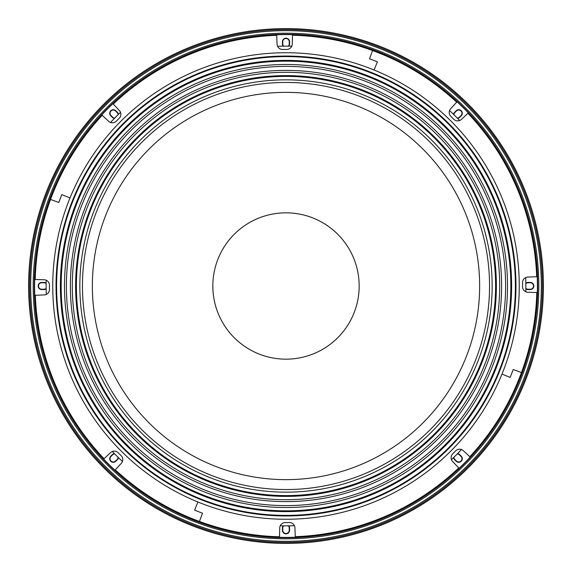 <?xml version="1.0" encoding="UTF-8"?>
<svg xmlns="http://www.w3.org/2000/svg" width="572" height="572" viewBox="0 0 572 572"><rect width="100%" height="100%" fill="white"/><g stroke="black" fill="none" stroke-linecap="round" stroke-linejoin="round"><path stroke-width="0.86" d="M453.61 457.579A3.575 3.575 0 0 0 454.633 459.688L456.191 461.246A3.575 3.575 0 0 0 461.246 461.246A3.575 3.575 0 0 0 461.246 456.191L459.688 454.633A3.575 3.575 0 0 0 457.579 453.61M453.925 457.271A3.239 3.239 0 0 0 454.869 459.452L456.427 461.011A3.239 3.239 0 0 0 461.011 461.011A3.239 3.239 0 0 0 461.011 456.427L459.452 454.869A3.239 3.239 0 0 0 457.271 453.925M525.84 288.803A3.575 3.575 0 0 0 528.056 289.575L530.258 289.575A3.575 3.575 0 0 0 533.833 286A3.575 3.575 0 0 0 530.258 282.425L528.056 282.425A3.575 3.575 0 0 0 525.84 283.197M525.847 288.367A3.239 3.239 0 0 0 528.056 289.239L530.258 289.239A3.239 3.239 0 0 0 533.497 286A3.239 3.239 0 0 0 530.258 282.761L528.056 282.761A3.239 3.239 0 0 0 525.847 283.633M457.579 118.39A3.575 3.575 0 0 0 459.688 117.367L461.246 115.809A3.575 3.575 0 0 0 461.246 110.754A3.575 3.575 0 0 0 456.191 110.754L454.633 112.312A3.575 3.575 0 0 0 453.61 114.421M457.271 118.075A3.239 3.239 0 0 0 459.452 117.131L461.011 115.573A3.239 3.239 0 0 0 461.011 110.989A3.239 3.239 0 0 0 456.427 110.989L454.869 112.548A3.239 3.239 0 0 0 453.925 114.729M288.803 46.16A3.575 3.575 0 0 0 289.575 43.944L289.575 41.742A3.575 3.575 0 0 0 286 38.167A3.575 3.575 0 0 0 282.425 41.742L282.425 43.944A3.575 3.575 0 0 0 283.197 46.16M288.367 46.153A3.239 3.239 0 0 0 289.239 43.944L289.239 41.742A3.239 3.239 0 0 0 286 38.503A3.239 3.239 0 0 0 282.761 41.742L282.761 43.944A3.239 3.239 0 0 0 283.633 46.153M118.39 114.421A3.575 3.575 0 0 0 117.367 112.312L115.809 110.754A3.575 3.575 0 0 0 110.754 110.754A3.575 3.575 0 0 0 110.754 115.809L112.312 117.367A3.575 3.575 0 0 0 114.421 118.39M118.075 114.729A3.239 3.239 0 0 0 117.131 112.548L115.573 110.989A3.239 3.239 0 0 0 110.989 110.989A3.239 3.239 0 0 0 110.989 115.573L112.548 117.131A3.239 3.239 0 0 0 114.729 118.075M46.16 283.197A3.575 3.575 0 0 0 43.944 282.425L41.742 282.425A3.575 3.575 0 0 0 38.167 286A3.575 3.575 0 0 0 41.742 289.575L43.944 289.575A3.575 3.575 0 0 0 46.16 288.803M46.153 283.633A3.239 3.239 0 0 0 43.944 282.761L41.742 282.761A3.239 3.239 0 0 0 38.503 286A3.239 3.239 0 0 0 41.742 289.239L43.944 289.239A3.239 3.239 0 0 0 46.153 288.367M114.421 453.61A3.575 3.575 0 0 0 112.312 454.633L110.754 456.191A3.575 3.575 0 0 0 110.754 461.246A3.575 3.575 0 0 0 115.809 461.246L117.367 459.688A3.575 3.575 0 0 0 118.39 457.579M114.729 453.925A3.239 3.239 0 0 0 112.548 454.869L110.989 456.427A3.239 3.239 0 0 0 110.989 461.011A3.239 3.239 0 0 0 115.573 461.011L117.131 459.452A3.239 3.239 0 0 0 118.075 457.271M283.197 525.84A3.575 3.575 0 0 0 282.425 528.056L282.425 530.258A3.575 3.575 0 0 0 286 533.833A3.575 3.575 0 0 0 289.575 530.258L289.575 528.056A3.575 3.575 0 0 0 288.803 525.84M283.633 525.847A3.239 3.239 0 0 0 282.761 528.056L282.761 530.258A3.239 3.239 0 0 0 286 533.497A3.239 3.239 0 0 0 289.239 530.258L289.239 528.056A3.239 3.239 0 0 0 288.367 525.847M286 28.6A257.4 257.4 0 0 1 543.4 286A257.4 257.4 0 0 1 286 543.4A257.4 257.4 0 0 1 28.6 286A257.4 257.4 0 0 1 286 28.6M286 34.592A251.408 251.408 0 0 1 537.408 286A251.408 251.408 0 0 1 286 537.408A251.408 251.408 0 0 1 34.592 286A251.408 251.408 0 0 1 286 34.592M286 56.042A229.958 229.958 0 0 1 515.958 286A229.958 229.958 0 0 1 286 515.958A229.958 229.958 0 0 1 56.042 286A229.958 229.958 0 0 1 286 56.042M277.577 46.289A239.861 239.861 0 0 1 291.777 46.21M449.542 110.539A239.861 239.861 0 0 1 459.645 120.528M525.711 277.577A239.861 239.861 0 0 1 525.79 291.777M461.461 449.542A239.861 239.861 0 0 1 451.472 459.645M294.423 525.711A239.861 239.861 0 0 1 280.223 525.79M286 479.643A193.643 193.643 0 0 1 92.357 286A193.643 193.643 0 0 1 286 92.357A193.643 193.643 0 0 1 479.643 286A193.643 193.643 0 0 1 286 479.643M286 489.546A203.546 203.546 0 0 1 82.454 286A203.546 203.546 0 0 1 286 82.454A203.546 203.546 0 0 1 489.546 286A203.546 203.546 0 0 1 286 489.546M122.458 461.461A239.861 239.861 0 0 1 112.355 451.472M46.289 294.423A239.861 239.861 0 0 1 46.21 280.223M110.539 122.458A239.861 239.861 0 0 1 120.528 112.355M188.724 54.769A250.858 250.858 0 0 0 113.27 104.083L119.369 110.51A5.498 5.498 0 0 1 119.262 118.197A236.558 236.558 0 0 0 116.366 121.121A5.498 5.498 0 0 1 108.68 121.321L102.188 115.287A250.858 250.858 0 0 0 50.543 199.442L58.809 202.481A242.056 242.056 0 0 1 61.862 194.602L70.013 197.926A233.254 233.254 0 0 1 374.074 70.013L377.398 61.862A242.056 242.056 0 0 0 369.519 58.809L372.558 50.543A250.858 250.858 0 0 0 292.492 35.221L292.263 44.087A5.498 5.498 0 0 1 286.751 49.442A236.558 236.558 0 0 0 282.639 49.464A5.498 5.498 0 0 1 277.062 44.166L276.734 35.314A250.858 250.858 0 0 0 188.724 54.769M517.231 188.724A250.858 250.858 0 0 0 467.917 113.27L461.49 119.369A5.498 5.498 0 0 1 453.803 119.262A236.558 236.558 0 0 0 450.879 116.366A5.498 5.498 0 0 1 450.679 108.68L456.713 102.188A250.858 250.858 0 0 0 372.558 50.543L369.519 58.809A242.056 242.056 0 0 1 377.398 61.862L374.074 70.013A233.254 233.254 0 0 1 501.987 374.074L510.138 377.398A242.056 242.056 0 0 0 513.191 369.519L521.457 372.558A250.858 250.858 0 0 0 536.779 292.492L527.913 292.263A5.498 5.498 0 0 1 522.558 286.751A236.558 236.558 0 0 0 522.536 282.639A5.498 5.498 0 0 1 527.834 277.062L536.686 276.734A250.858 250.858 0 0 0 517.231 188.724M383.276 517.231A250.858 250.858 0 0 0 458.73 467.917L452.631 461.49A5.498 5.498 0 0 1 452.738 453.803A236.558 236.558 0 0 0 455.634 450.879A5.498 5.498 0 0 1 463.32 450.679L469.812 456.713A250.858 250.858 0 0 0 521.457 372.558L513.191 369.519A242.056 242.056 0 0 1 510.138 377.398L501.987 374.074A233.254 233.254 0 0 1 197.926 501.987L194.602 510.138A242.056 242.056 0 0 0 202.481 513.191L199.442 521.457A250.858 250.858 0 0 0 279.508 536.779L279.737 527.913A5.498 5.498 0 0 1 285.249 522.558A236.558 236.558 0 0 0 289.361 522.536A5.498 5.498 0 0 1 294.938 527.834L295.266 536.686A250.858 250.858 0 0 0 383.276 517.231M54.769 383.276A250.858 250.858 0 0 0 104.083 458.73L110.51 452.631A5.498 5.498 0 0 1 118.197 452.738A236.558 236.558 0 0 0 121.121 455.634A5.498 5.498 0 0 1 121.321 463.32L115.287 469.812A250.858 250.858 0 0 0 199.442 521.457L202.481 513.191A242.056 242.056 0 0 1 194.602 510.138L197.926 501.987A233.254 233.254 0 0 1 70.013 197.926L61.862 194.602A242.056 242.056 0 0 0 58.809 202.481L50.543 199.442A250.858 250.858 0 0 0 35.221 279.508L44.087 279.737A5.498 5.498 0 0 1 49.442 285.249A236.558 236.558 0 0 0 49.464 289.361A5.498 5.498 0 0 1 44.166 294.938L35.314 295.266A250.858 250.858 0 0 0 54.769 383.276M359.166 286A73.166 73.166 0 0 0 286 212.834A73.166 73.166 0 0 0 212.834 286A73.166 73.166 0 0 0 286 359.166A73.166 73.166 0 0 0 359.166 286M286 541.319A255.319 255.319 0 0 0 541.319 286A255.319 255.319 0 0 0 286 30.681A255.319 255.319 0 0 0 30.681 286A255.319 255.319 0 0 0 286 541.319M286 29.587A256.413 256.413 0 0 1 542.413 286A256.413 256.413 0 0 1 286 542.413A256.413 256.413 0 0 1 29.587 286A256.413 256.413 0 0 1 286 29.587M286 537.709A251.709 251.709 0 0 0 537.709 286A251.709 251.709 0 0 0 286 34.291A251.709 251.709 0 0 0 34.291 286A251.709 251.709 0 0 0 286 537.709M286 33.197A252.803 252.803 0 0 1 538.803 286A252.803 252.803 0 0 1 286 538.803A252.803 252.803 0 0 1 33.197 286A252.803 252.803 0 0 1 286 33.197M286 507.514A221.514 221.514 0 0 1 64.486 286A221.514 221.514 0 0 1 286 64.486A221.514 221.514 0 0 1 507.514 286A221.514 221.514 0 0 1 286 507.514M286 510.839A224.839 224.839 0 0 1 61.161 286A224.839 224.839 0 0 1 286 61.161A224.839 224.839 0 0 1 510.839 286A224.839 224.839 0 0 1 286 510.839M286 511.618A225.618 225.618 0 0 1 60.382 286A225.618 225.618 0 0 1 286 60.382A225.618 225.618 0 0 1 511.618 286A225.618 225.618 0 0 1 286 511.618M286 56.599A229.401 229.401 0 0 1 515.401 286A229.401 229.401 0 0 1 286 515.401A229.401 229.401 0 0 1 56.599 286A229.401 229.401 0 0 1 286 56.599M286 492.156A206.156 206.156 0 0 1 79.844 286A206.156 206.156 0 0 1 286 79.844A206.156 206.156 0 0 1 492.156 286A206.156 206.156 0 0 1 286 492.156M286 76.405A209.595 209.595 0 0 1 495.595 286A209.595 209.595 0 0 1 286 495.595A209.595 209.595 0 0 1 76.405 286A209.595 209.595 0 0 1 286 76.405M286 75.618A210.382 210.382 0 0 1 496.382 286A210.382 210.382 0 0 1 286 496.382A210.382 210.382 0 0 1 75.618 286A210.382 210.382 0 0 1 286 75.618M286 499.699A213.699 213.699 0 0 1 72.301 286A213.699 213.699 0 0 1 286 72.301A213.699 213.699 0 0 1 499.699 286A213.699 213.699 0 0 1 286 499.699M286 501.615A215.615 215.615 0 0 1 70.385 286A215.615 215.615 0 0 1 286 70.385A215.615 215.615 0 0 1 501.615 286A215.615 215.615 0 0 1 286 501.615M286 66.402A219.598 219.598 0 0 1 505.598 286A219.598 219.598 0 0 1 286 505.598A219.598 219.598 0 0 1 66.402 286A219.598 219.598 0 0 1 286 66.402"/></g></svg>
